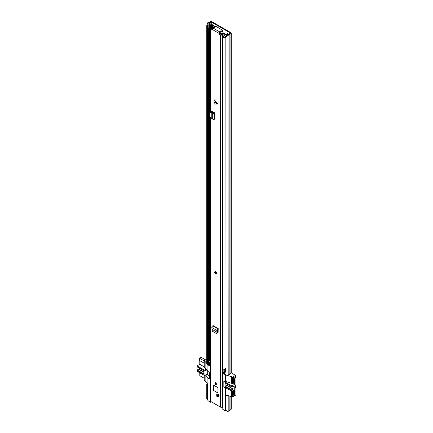 <?xml version="1.0" encoding="UTF-8"?>
<svg xmlns="http://www.w3.org/2000/svg" width="433" height="433" viewBox="0 0 433 433"><rect width="100%" height="100%" fill="white"/><g stroke="black" fill="none" stroke-linecap="round" stroke-linejoin="round"><path stroke-width="0.65" d="M212.359 26.261L214.303 27.382M227.882 33.72L227.882 34.84M231.238 33.119L231.238 372.802A1.05 0.606 180 0 1 230.93 373.23L229.869 373.874A2.371 1.369 180 0 1 228.191 374.946L226.053 375.303L225.837 36.524L227.417 34.916L227.634 35.354L228.191 35.262A2.371 1.369 0 0 0 229.869 34.191L230.93 33.547A1.05 0.606 0 0 0 231.238 33.119A1.05 0.606 0 0 0 230.93 32.686L211.813 21.65A1.05 0.606 0 0 0 210.324 21.65L209.209 22.262A2.371 1.369 0 0 0 207.353 23.236L207.191 23.555L207.948 23.68L207.499 25.937L206.736 25.812L207.191 23.555M227.417 34.916L227.969 34.824A1.58 0.909 0 0 0 229.089 34.11A0.985 0.568 180 0 1 229.366 33.806L230.372 33.011L211.255 21.975L209.875 22.554A0.985 0.568 180 0 1 209.35 22.711A1.58 0.909 0 0 0 208.111 23.36L207.948 23.68M214.303 27.652L214.303 25.877L211.51 24.27M228.96 34.342L227.325 33.401L227.325 35.008M209.908 362.221L209.875 362.237A0.985 0.568 180 0 1 209.35 362.394A1.58 0.909 0 0 0 208.111 363.043L207.499 364.277L207.499 25.937M206.736 25.812L206.736 364.148L207.499 364.277M226.432 394.961L225.837 395.058L225.837 409.829L227.634 411.35L228.191 411.258A2.371 1.369 0 0 0 229.869 410.186L230.93 409.542A1.05 0.606 0 0 0 231.238 409.109L231.238 396.303M227.498 395.259L226.053 395.497L225.837 395.058M226.053 410.267L226.053 395.497M206.736 399.118L207.927 399.648L206.736 399.118L206.736 384.347L207.499 384.472L207.667 384.131M207.153 383.514L206.736 384.347M207.499 399.242L207.499 384.472M226.053 375.303L225.837 36.524M227.634 35.354L226.053 36.962M212.359 24.757L212.359 26.5A0.985 0.568 180 0 1 212.289 26.711M210.974 27.447A1.12 0.644 180 0 1 210.584 27.49L210.584 25.341A1.12 0.644 0 0 0 211.374 25.152L212.067 24.751A0.985 0.568 0 0 0 212.197 24.665M210.389 25.341A0.66 0.379 0 0 0 209.924 25.455L209.42 25.747L208.863 25.423L209.366 25.13A1.445 0.834 0 0 1 210.389 24.887L211.51 24.432M208.863 25.423L208.863 27.571L209.42 27.891L209.924 27.604A0.66 0.379 180 0 1 210.389 27.49M209.42 25.747L209.42 27.891M224.776 370.053L223.872 370.572M223.764 372.017L224.348 371.254L224.023 371.184A3.756 2.165 0 0 0 223.872 371.189M224.348 371.254L224.9 371.606M222.908 373.273L222.811 409.391L225.236 410.868L226.367 410.484M225.869 374.929L222.811 373.403M233.468 380.093L233.468 382.485L232.581 382.994L232.581 377.083L226.773 375.184M232.581 377.083L235.563 375.368L235.563 377.165M231.233 372.867L235.563 375.368M225.701 410.868L225.701 394.755L232.581 396.958L232.581 391.048L233.468 390.539L233.674 395.253M231.655 391.21L231.655 396.422M226.6 388.293L224.305 387.503A0.66 0.379 60 0 1 223.839 386.701L223.839 381.327A0.66 0.379 60 0 1 223.975 381.029A0.66 0.379 60 0 1 224.305 381.062L231.888 383.394A0.985 0.568 60 0 0 232.38 383.443A0.985 0.568 60 0 0 232.581 382.994M225.701 394.755L225.701 388.044M205.139 375.4L205.139 381.116L207.927 384.434M208.024 371.39L208.955 372.196A0.66 0.379 60 0 1 209.42 373.002L209.42 378.372A0.66 0.379 60 0 1 209.28 378.675A0.66 0.379 60 0 1 208.955 378.642L208.024 378.106L205.702 375.075M235.563 395.161L232.581 396.958M235 376.845L233.235 377.782L233.441 380.077M233.468 382.485A0.985 0.568 60 0 1 233.263 382.934L232.38 383.443M221.826 407.15L222.226 407.48A3.756 2.165 180 0 1 222.811 407.318M221.826 407.453L221.452 407.236M208.024 400.666L210.346 402.279L211.466 401.9M206.887 374.388L209.42 375.849M206.736 363.146L204.208 360.7L204.208 366.61A0.985 0.568 60 0 0 204.906 367.817L207.927 371.276M204.208 375.368L204.208 380.575L205.139 381.116M235.931 387.319L235.563 387.53L235.563 385.381L235.563 387.102L235.931 387.319L235.931 394.945L234.534 395.751L233.468 395.134M231.655 376.548L231.655 383.259M225.701 381.597L225.701 374.881M210.573 366.345L208.024 364.943L207.569 364.137M205.139 361.241L205.139 367.953M206.736 359.244L204.208 360.7M225.252 383.043L231.882 386.934L233.106 386.577A0.66 0.379 -60 0 0 233.344 386.431A1.678 0.969 -60 0 1 233.701 386.16A1.678 0.969 -60 0 1 234.54 386.079A1.678 0.969 -60 0 1 234.794 387.421A1.678 0.969 -60 0 1 233.701 388.899A1.678 0.969 -60 0 1 233.344 389.045L226.6 385.148A1.678 0.969 120 0 0 226.957 385.007A1.678 0.969 120 0 0 227.574 384.444M225.138 383.037L225.073 386.561L226.362 385.273A0.66 0.379 -60 0 1 226.464 385.202A0.66 0.379 -60 0 1 226.6 385.148M226.362 385.273L233.106 389.17A0.66 0.379 -60 0 1 233.208 389.099A0.66 0.379 -60 0 1 233.344 389.045M234.935 376.802L235.931 377.381L235.931 385.17L235.563 385.381M233.106 389.17L232.001 390.09L225.252 386.193M235.931 377.381L234.302 378.318L234.534 384.363L231.817 385.933L224.375 381.635A0.66 0.379 60 0 0 224.045 381.603A0.66 0.379 60 0 0 223.91 381.906L223.91 386.204A0.66 0.379 -120 0 0 224.375 387.01L231.817 391.308L232.001 390.09M231.817 391.308L234.534 389.732L234.534 395.751M231.882 386.934L231.817 385.933M234.302 378.318L233.306 377.744M233.235 379.957L234.302 380.575M234.534 384.363L232.662 383.281M203.813 371.99L198.595 368.981A1.678 0.969 120 0 0 198.953 368.84A1.678 0.969 120 0 0 199.575 368.277M204.208 360.943L199.559 358.259L201.183 357.317L205.626 359.883M199.559 358.259L199.559 360.516L204.208 363.2M204.208 378.242L199.786 375.687L199.786 372.813M203.813 373.814L197.253 370.026L197.069 371.243L204.511 375.541A0.66 0.379 -120 0 0 204.841 375.573A0.66 0.379 -120 0 0 204.977 375.27L204.977 370.973A0.66 0.379 -120 0 0 204.511 370.172L197.069 365.874L197.253 366.875M197.253 370.026L198.357 369.105L203.813 372.256M197.069 365.874L199.786 364.299L199.786 360.651M204.841 375.573L207.559 374.004A0.66 0.379 -120 0 0 207.699 373.701L207.699 371.005M204.241 366.87L199.786 364.299M197.069 370.394L203.813 374.291L203.813 370.616L197.069 366.719M225.653 370.556L224.418 369.847A0.525 0.303 0 0 0 224.078 369.76L223.872 369.75M225.837 371.541A2.3 1.331 180 0 1 222.914 372.358L222.914 373.435A2.3 1.331 0 0 0 225.837 372.613M225.653 370.837A2.436 1.407 0 0 0 225.1 371.373A1.515 0.871 180 0 1 223.168 371.931L222.914 372.358M208.544 363.704L208.544 364.781A2.3 1.331 0 0 0 208.668 365.214L208.668 364.137A2.3 1.331 180 0 1 208.544 363.704A2.3 1.331 180 0 1 210.14 362.443A1.645 0.947 0 0 0 210.254 362.416M208.668 365.214L209.415 365.062L209.415 363.991L208.668 364.137M210.573 363.909A2.436 1.407 180 0 1 210.384 363.947A1.515 0.871 0 0 0 209.415 364.494M209.415 363.991A1.515 0.871 180 0 1 209.334 363.704A1.515 0.871 180 0 1 210.384 362.876A2.436 1.407 0 0 0 210.573 362.832M214.541 27.788L212.976 26.889A1.05 0.606 0 0 0 211.217 27.155A1.645 0.947 180 0 1 210.14 27.804A2.3 1.331 0 0 0 208.544 29.071A2.3 1.331 0 0 0 208.668 29.504L208.668 360.916A2.3 1.331 0 0 1 208.544 360.483L208.544 29.071M209.415 36.848L209.415 360.765L208.668 360.916M212.83 27.447L211.981 27.274A2.436 1.407 180 0 1 210.384 28.237A1.515 0.871 0 0 0 209.334 29.071A1.515 0.871 0 0 0 209.415 29.357L208.668 29.504M210.573 359.612A2.436 1.407 180 0 1 210.384 359.65A1.515 0.871 0 0 0 209.415 360.196M227.222 35.111L224.976 33.817A1.315 0.758 0 0 0 224.121 33.595L223.861 33.585M226.822 35.522L224.418 34.137A0.525 0.303 0 0 0 224.078 34.05L223.872 34.045M225.837 368.315A2.3 1.331 0 0 1 222.914 369.138L222.914 37.725A2.3 1.331 0 0 0 225.837 36.908M226.475 35.874A2.436 1.407 180 0 0 225.1 36.735A1.515 0.871 0 0 1 223.168 37.292L222.914 37.725M225.837 371.406A0.985 0.568 180 0 1 225.653 371.076L225.653 368.548M210.573 362.508A0.985 0.568 180 0 1 210.151 362.361L208.706 361.528L208.706 360.905M222.914 44.669A1.71 0.985 180 0 1 222.719 44.599L222.719 37.298A1.326 0.763 180 0 1 222.465 36.973L224.148 36.004A1.483 0.855 180 0 1 224.467 36.047L224.857 35.977A2.17 1.25 180 0 0 225.073 35.717L223.872 34.932M210.963 28.156A2.717 1.57 180 0 0 211.694 27.777A2.847 1.645 180 0 1 211.926 27.625A2.847 1.645 180 0 1 212.159 27.506A0.655 0.379 180 0 1 212.695 27.463M210.573 37.168A1.326 0.769 180 0 1 209.577 37.011A1.71 0.985 180 0 1 209.269 36.448M222.719 44.599A1.326 0.763 180 0 1 222.438 44.128L222.438 37.281M219.996 32.632L220.137 32.94A8.552 4.936 60 0 1 220.424 33.276A0.66 0.379 -120 0 1 220.538 34.191A0.66 0.379 -120 0 1 220.521 34.196M222.199 31.522A8.974 5.18 60 0 1 223.201 32.767A0.585 0.336 60 0 1 223.363 33.363M220.164 32.589A8.974 5.18 60 0 1 221.225 33.904A0.585 0.336 60 0 1 221.393 34.494M224.234 34.072L226.405 35.322A0.649 0.373 180 0 1 226.638 35.609A0.649 0.373 180 0 1 226.54 35.809A2.847 1.645 180 0 1 226.421 35.89M220.137 32.94L220.137 32.616M210.573 29.606L210.135 29.855A1.326 0.769 180 0 1 209.577 29.709A1.71 0.985 180 0 1 209.318 29.374M209.577 37.011L209.577 29.709M210.573 30.581L210.135 29.855M222.465 36.973L222.827 37.611M223.098 37.411A1.71 0.985 180 0 1 222.719 37.298M209.55 36.989L209.55 38.391A0.963 0.557 0 0 0 209.691 38.645L210.573 38.136M209.691 38.645L209.843 37.731L210.573 37.308M209.843 37.108L209.843 37.731M213.886 102.177L214.303 99.823L217.685 103.893L213.886 102.177M213.918 102.48L214.303 104.055L217.415 104.055M216.256 394.241A1.218 0.704 -120 0 0 216.208 394.268A1.218 0.704 -120 0 0 216.018 395.242A1.218 0.704 -120 0 0 216.814 396.314A1.218 0.704 -120 0 0 217.371 396.401A3.15 1.819 60 0 1 218.427 396.433A1.218 0.704 -120 0 0 218.887 396.422A1.218 0.704 -120 0 0 219.044 395.351A1.218 0.704 -120 0 0 218.129 394.306A5.586 3.226 -120 0 0 216.256 394.241M213.788 385.251A0.66 0.379 -120 0 0 213.464 385.218A0.66 0.379 -120 0 0 213.323 385.516L213.323 389.814A0.66 0.379 -120 0 0 213.788 390.62L217.512 392.769A0.66 0.379 -120 0 0 217.842 392.801A0.66 0.379 -120 0 0 217.978 392.498L217.978 388.201A0.66 0.379 -120 0 0 217.512 387.4L213.788 385.251L213.372 385.543L213.323 389.814M215.65 384.526A1.088 0.628 -120 0 0 216.191 384.58A1.088 0.628 -120 0 0 216.359 383.708A1.088 0.628 -120 0 0 215.65 382.75A1.088 0.628 -120 0 0 215.109 382.696A1.088 0.628 -120 0 0 214.941 383.568A1.088 0.628 -120 0 0 215.65 384.526M214.698 272.357A1.315 0.758 60 0 1 214.968 271.756L214.649 272.422C214.898 273.629 215.445 274.17 216.284 274.035L216.311 274.019A1.315 0.758 -120 0 0 216.511 272.963A1.315 0.758 -120 0 0 215.65 271.805A1.315 0.758 -120 0 0 214.995 271.74L214.968 271.756A1.315 0.758 60 0 1 215.986 272.108A1.315 0.758 60 0 1 216.56 273.429A1.315 0.758 60 0 1 216.284 274.035A1.315 0.758 60 0 1 215.569 273.932M211.466 111.73L211.466 111.157L214.984 113.078L214.579 113.284A1.315 0.758 180 0 1 212.695 113.208L212.105 112.807L212.857 112.439L213.447 112.845L214.286 112.672M211.239 118.041L211.239 112.288L210.622 112.169L209.751 112.764L209.761 116.975L212.695 119.118A1.315 0.758 180 0 0 214.579 119.194L214.984 118.983L214.984 113.078M210.573 117.852L210.573 401.104A1.185 0.682 0 0 0 210.92 401.586L220.381 407.047A1.185 0.682 0 0 0 221.544 407.22A1.185 0.682 0 0 0 222.373 406.722A1.564 0.904 180 0 1 222.811 406.278M219.217 34.25L220.381 34.921A1.185 0.682 0 0 0 221.544 35.095A1.185 0.682 0 0 0 222.373 34.597A1.564 0.904 180 0 1 223.872 33.898L223.85 33.33A2.555 1.472 180 0 0 221.409 34.467L219.915 33.85L219.217 34.25L219.775 33.606L219.915 33.85M220.24 32.204A0.985 0.568 0 0 1 220.267 32.334A0.985 0.568 0 0 1 219.975 32.74L219.894 31.982A1.153 0.666 -60 0 0 219.082 33.39L219.082 34.007M212.224 30.05L212.224 29.433A1.153 0.666 120 0 1 213.036 28.021L213.123 27.977A0.985 0.568 0 0 1 214.043 27.826A0.725 0.417 180 0 0 214.936 27.414A0.725 0.417 180 0 0 214.903 27.295A0.985 0.568 0 0 1 214.865 27.133A0.985 0.568 0 0 1 215.472 26.608A0.985 0.568 0 0 1 216.549 26.732L222.129 29.953A0.985 0.568 0 0 1 222.421 30.359A0.985 0.568 0 0 1 221.149 30.9A0.725 0.417 180 0 0 220.218 31.3A0.725 0.417 180 0 0 220.24 31.398A0.985 0.568 0 0 1 220.267 31.528A0.985 0.568 0 0 1 219.975 31.934M213.68 27.815L213.68 27.458L212.695 27.447A1.564 0.904 180 0 1 211.488 28.313A1.185 0.682 0 0 0 210.573 28.979A1.185 0.682 0 0 0 210.92 29.46L212.083 30.131M211.461 111.157L210.784 111.47L210.979 111.119M217.902 333.02L217.409 332.977L218.108 332.582L218.21 328.571L213.09 325.616L212.706 325.86A1.315 0.758 120 0 0 211.829 327.537L212.316 331.213L215.964 333.307L216.863 333.28M217.361 332.95L217.804 333.058M217.837 396.027A1.218 0.704 -120 0 0 218.07 395.995A3.15 1.819 60 0 1 219.125 396.033L218.427 396.433M212.424 28.702A2.555 1.472 180 0 1 211.71 28.865L212.224 29.406M219.975 32.74L219.775 33.606M218.108 332.576L217.615 332.29M223.872 371.969L223.872 369.203M223.872 36.161L223.872 33.898M213.68 112.91L213.68 112.32M210.92 29.46L210.784 111.622M213.68 27.458A2.555 1.472 180 0 1 213.588 27.826M211.618 111.763L211.618 111.238M220.267 31.961A0.725 0.417 180 0 1 221.149 31.706A0.985 0.568 0 0 0 222.421 31.16L222.421 30.359M210.622 112.169L211.001 111.644L211.759 111.79L211.239 112.288L211.889 111.833L212.857 112.439M212.105 112.807L211.326 112.207M210.232 111.887L209.751 112.764M211.001 111.644L210.124 112.239M218.21 329.378L217.642 330.016L217.458 332.739L216.608 333.248M215.964 333.307L217.458 332.739M218.21 328.571L217.826 328.815A1.315 0.758 120 0 0 216.944 330.487L217.02 332.214L217.712 332.008M212.035 329.334L217.02 332.214L216.814 332.798M217.734 331.873L217.128 332.176M217.003 331.202L217.696 330.731M215.466 272.26A0.742 0.428 -120 0 0 215.455 272.389A0.742 0.428 -120 0 0 216.099 273.347M216.83 396.217A1.153 0.666 60 0 1 216.078 395.199A1.153 0.666 60 0 1 216.256 394.279A1.153 0.666 60 0 1 216.83 394.339A1.153 0.666 60 0 1 217.583 395.351A1.153 0.666 60 0 1 217.404 396.271A1.153 0.666 60 0 1 216.83 396.217M218.4 395.919L218.335 395.757A3.291 1.9 60 0 1 218.27 395.583A1.153 0.666 -120 0 1 218.059 395.897L217.404 396.271M218.968 395.183L218.27 395.583M218.037 394.533A1.153 0.666 -120 0 0 217.777 394.192M213.485 385.202A0.66 0.379 60 0 0 213.372 385.489L213.372 389.841L213.788 390.566L217.512 392.715L213.788 390.566M217.978 392.482L217.929 388.179L217.512 387.454L213.788 385.305M215.629 382.924A0.742 0.428 -120 0 0 216.137 383.957A0.742 0.428 -120 0 0 216.262 384.011M211.255 24.578L211.255 21.975M208.111 363.043L208.111 23.36L207.353 23.236M209.35 362.394L209.35 361.901M209.35 25.141L209.35 22.711M209.875 24.941L209.875 22.554M210.882 24.789L210.882 21.975M230.93 409.542L230.93 396.222M229.923 410.121L229.923 395.935M229.869 410.186L229.869 395.924M228.191 411.258L228.191 395.453M227.969 34.824L228.191 374.946M229.869 373.874L229.869 34.191M229.923 373.814L229.923 34.131M230.93 373.23L230.93 33.547M211.374 25.152L211.374 26.965M212.067 24.751L212.067 26.716M210.584 25.341L210.584 27.49M209.924 25.455L209.924 27.604M224.305 387.503L224.77 387.237M225.236 410.868L225.236 388.044M223.839 381.327L224.305 381.062M208.024 378.106L208.024 400.931M209.42 378.372L208.955 378.642M225.236 381.597L225.236 374.881M222.908 373.538L222.908 409.526M222.226 407.48L222.226 406.923M210.811 402.279L210.811 401.515M210.346 402.279L210.346 366.291M208.024 364.943L208.024 371.66M224.375 381.635L224.841 381.37M225.073 386.561L231.817 390.458M231.817 386.783L225.073 382.886M206.184 369.203L204.511 370.172M207.699 373.701L204.977 375.27M204.977 370.973L206.795 369.928M224.078 369.76L224.078 369.187M224.418 369.847L224.418 369.132M210.384 363.947L210.384 362.876M210.384 359.65L210.384 117.771M210.384 111.741L210.384 38.245M211.981 27.593L211.981 27.274M224.078 34.05L224.121 33.595M210.151 359.704L210.151 362.361M220.538 33.433L219.872 33.817M221.225 33.904L223.201 32.767M219.775 33.422L220.294 33.125M213.918 101.842L217.415 103.417M210.92 401.586L210.92 117.955M220.381 407.047L220.381 34.921M219.082 33.39L212.224 29.433M218.07 395.995L217.371 396.401M222.373 406.722L222.373 34.597M211.71 111.779L211.71 111.286M219.894 31.982L213.036 28.021M221.149 31.706L221.149 30.9M213.372 389.841L213.323 385.516M217.864 392.785A0.66 0.379 60 0 1 217.561 392.742L217.512 392.769M212.695 119.118L212.695 113.208M214.579 119.194L214.579 113.284M216.944 330.487L211.829 327.537M217.826 328.815L212.706 325.86M216.327 273.429A1.153 0.666 -120 0 0 215.51 272.021A1.153 0.666 -120 0 0 214.698 272.492A1.153 0.666 -120 0 0 215.51 273.9A1.153 0.666 -120 0 0 216.327 273.429M214.871 272.59A0.904 0.52 60 0 1 215.51 272.222A0.904 0.52 60 0 1 216.154 273.331A0.904 0.52 60 0 1 215.51 273.699A0.904 0.52 60 0 1 214.871 272.59M215.574 272.26A0.742 0.428 -120 0 0 215.255 272.254A0.742 0.428 -120 0 0 215.104 272.59A0.742 0.428 -120 0 0 215.428 273.337A0.742 0.428 -120 0 0 215.997 273.537A0.742 0.428 -120 0 0 216.137 273.32M219.038 395.351L218.335 395.757M213.35 389.814L213.805 390.598L217.523 392.747L217.929 392.471M215.672 384.363A0.904 0.52 60 0 1 215.033 383.254A0.904 0.52 60 0 1 215.672 382.886A0.904 0.52 60 0 1 216.316 383.995A0.904 0.52 60 0 1 215.672 384.363M215.677 382.902A0.742 0.428 -120 0 0 215.423 382.918A0.742 0.428 -120 0 0 215.309 383.508A0.742 0.428 -120 0 0 215.791 384.163A0.742 0.428 -120 0 0 216.159 384.195A0.742 0.428 -120 0 0 216.311 383.919M207.927 377.971L207.927 400.801M207.927 364.813L207.927 371.525M224.045 381.603L224.646 381.257M203.813 370.724L197.134 366.87M210.573 111.654L210.573 28.979M214.865 27.598L214.865 27.133M220.267 32.334L220.267 31.528M215.255 272.254L215.997 273.537M217.523 392.747L217.886 392.774M213.35 385.516L213.507 385.191M215.423 382.918L216.159 384.195"/></g></svg>
